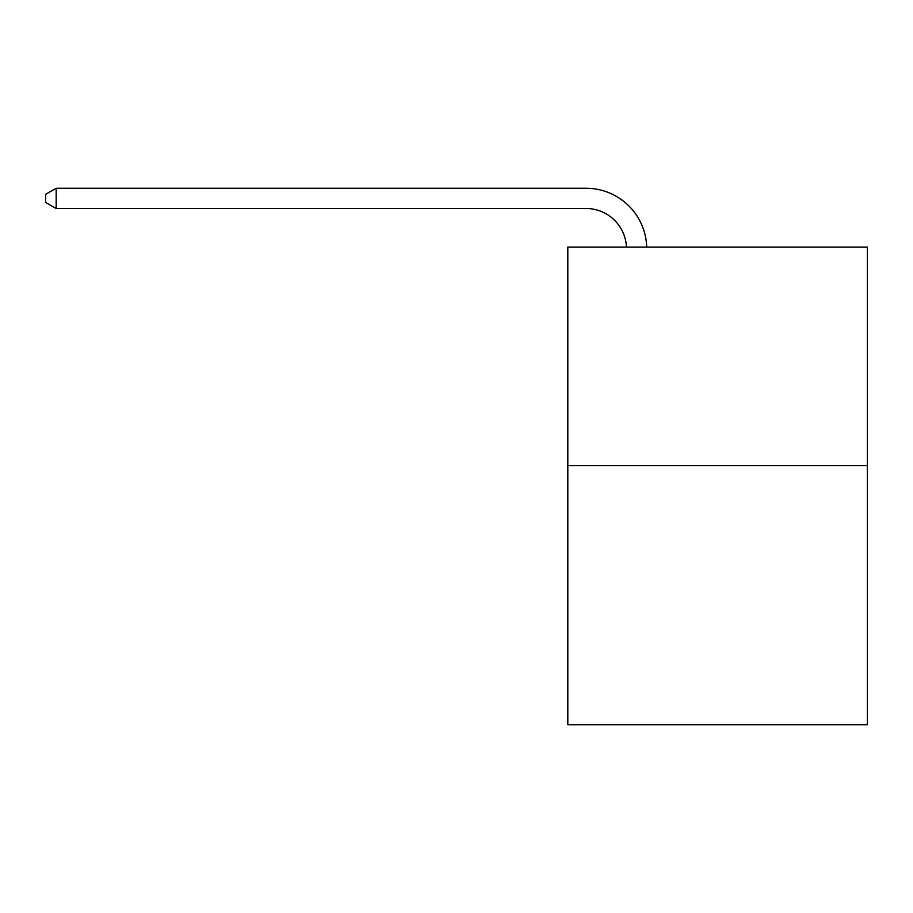 <?xml version="1.0" encoding="UTF-8"?>
<svg xmlns="http://www.w3.org/2000/svg" width="913" height="913" viewBox="0 0 913 913"><rect width="100%" height="100%" fill="white"/><g stroke="black" fill="none" stroke-linecap="round" stroke-linejoin="round"><path stroke-width="1.37" d="M867.35 465.687L867.35 247.103L567.818 247.103L567.818 724.751L867.35 724.751L867.35 465.687L567.818 465.687M626.466 247.103A40.48 40.48 0 0 0 586.032 208.495A40.48 40.48 0 0 1 626.466 247.103A40.48 40.48 0 0 0 586.032 208.495A40.48 40.48 0 0 1 626.466 247.103A40.48 40.48 0 0 0 586.032 208.495A40.48 40.48 0 0 1 626.466 247.103A40.48 40.48 0 0 0 586.032 208.495A40.48 40.48 0 0 1 626.466 247.103A40.48 40.48 0 0 0 586.032 208.495A40.48 40.48 0 0 1 626.466 247.103A40.48 40.48 0 0 0 586.032 208.495A40.48 40.48 0 0 1 626.466 247.103A40.48 40.48 0 0 0 586.032 208.495A40.48 40.48 0 0 1 626.466 247.103A40.48 40.48 0 0 0 586.032 208.495L56.172 208.495L45.65 202.424L45.65 194.321L56.172 188.249L586.032 188.249A60.715 60.715 0 0 1 646.712 247.103M56.172 188.249L586.032 188.249L56.172 188.249L586.032 188.249L56.172 188.249L586.032 188.249L56.172 188.249L586.032 188.249L56.172 188.249L586.032 188.249L56.172 188.249L586.032 188.249L56.172 188.249L586.032 188.249L56.172 188.249L56.172 208.495"/></g></svg>
